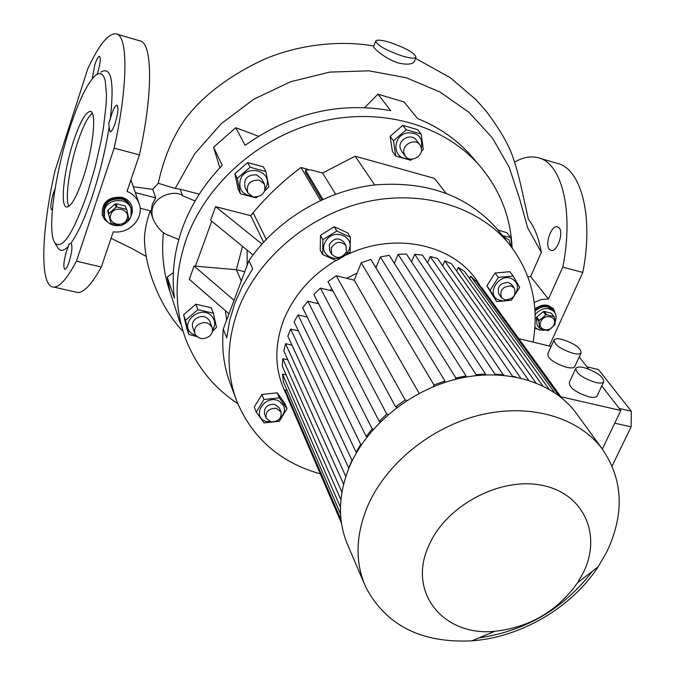 <?xml version="1.0" encoding="UTF-8"?>
<svg xmlns="http://www.w3.org/2000/svg" width="675" height="675" viewBox="0 0 675 675"><rect width="100%" height="100%" fill="white"/><g stroke="black" fill="none" stroke-linecap="round" stroke-linejoin="round"><path stroke-width="1.01" d="M130.292 206.398L130.165 206.018C128.63 201.985 125.626 199.344 121.154 198.079C108.726 197.454 102.878 202.829 103.629 214.203L103.781 214.751M121.441 198.973C108.996 198.349 103.148 203.723 103.891 215.106L104.009 207.951C107.3 196.222 127.195 195.505 130.461 206.921C128.925 202.88 125.921 200.23 121.441 198.973M119.711 225.534C112.134 226.243 107.038 223.374 104.414 216.928L104.541 209.756C107.831 198.003 127.778 197.286 131.051 208.718L131.034 216.363C129.541 220.362 126.672 223.18 122.42 224.826M127.069 218.734C124.183 228.471 107.156 224.294 110.801 214.692C113.712 204.879 130.79 209.182 127.069 218.734M108.7 214.321L109.004 213.435L108.025 210.153L107.73 211.03L110.81 222.792L107.73 211.03M126.883 209.925L125.162 206.018L126.883 209.925L128.798 218.835L121.584 225.45L120.614 225.686L111.485 223.433L110.81 222.792M126.217 209.275L117.062 206.98L116.049 203.723L115.079 203.951L116.083 207.217L117.062 206.98M116.083 207.217L109.004 213.435M115.079 203.951L108.025 210.153M125.162 206.018L116.049 203.723M130.165 206.018L130.587 207.293M552.167 309.218L547.155 305.994C542.784 305.083 538.701 306.29 534.921 309.606M547.881 306.906C543.164 305.961 538.878 307.37 535.022 311.124C541.527 305.581 547.425 305.168 552.698 309.892L547.881 306.906M544.354 330.294L539.047 329.991L534.921 327.35M553.837 324.818C550.336 333.298 536.726 329.957 540.827 321.587C544.345 313.04 557.997 316.474 553.837 324.818M538.903 321.241L539.249 320.465L536.684 317.107L536.338 317.874L538.903 321.241L539.688 328.539L537.123 325.156L536.338 317.874M554.369 317.031L551.34 313.242L554.453 317.132L555.188 324.43L548.303 330.666L539.688 328.539M554.453 317.132L551.745 313.689M553.964 316.583L546.649 314.744L544.05 311.403L543.215 311.622L545.813 314.963L546.649 314.744M545.813 314.963L539.249 320.465M543.215 311.622L536.684 317.107M551.34 313.242L544.05 311.403M535.174 314.508C541.704 307.572 548.033 306.644 554.15 311.723C556.377 314.685 556.689 318.111 555.078 322.026M551.973 308.973L552.884 310.137M256.255 412.13L254.273 407.05L261.9 394.478L277.273 392.808L284.909 403.667L287.044 408.704L279.382 397.811L263.925 399.499L256.255 412.13L264.026 422.947L279.366 421.217L287.044 408.704M278.918 419.546C286.563 412.214 286.352 405.937 278.286 400.688C264.414 394.538 251.168 416.382 265.646 421.386L272.894 422.018M331.493 253.893L329.678 250.678L329.29 244.536C333.779 238.047 338.664 237.246 343.955 242.114L344.107 242.367M346.418 251.834L345.98 245.54C340.664 240.654 335.753 241.464 331.248 247.978L331.636 254.137C336.918 259.141 341.845 258.373 346.418 251.834M237.769 403.608C213.022 387.256 195.438 365.099 185.009 337.137C174.099 306.146 174.504 273.535 186.216 239.321C205.943 183.946 259.284 136.688 320.212 121.711C381.189 106.777 443.602 124.959 478.82 164.768C498.985 188.106 510.038 215.004 511.979 245.464M180.318 323.46L170.058 292.022L167.197 277.189L174.42 298.105C171.425 275.299 174.007 252.205 182.166 228.842C190.553 205.487 203.909 184.326 222.218 165.35L213.536 147.234L235.803 127.718L258.508 136.232M320.313 473.884C280.513 462.594 252.788 438.64 237.144 402.038C226.058 373.165 226.37 342.444 238.073 309.892C257.065 259.225 307.344 215.907 363.859 202.407C420.424 188.932 477.428 206.052 508.275 242.975C531.242 271.831 539.502 304.872 533.064 342.098M226.741 337.888L229.694 320.203L235.052 302.619L242.755 285.424L252.695 268.912L248.923 260.634L223.298 329.046L226.741 337.888M235.837 398.562L230.757 384.961C223.948 367.521 221.459 348.882 223.298 329.046M343.963 242.131L345.98 245.54M83.261 177.702C93.31 147.893 96.997 110.86 90.205 111.459C85.472 112.21 79.861 122.293 73.364 141.708C63.686 170.885 59.839 207.52 66.85 207.039C71.322 206.39 76.79 196.611 83.261 177.702M92.272 113.273C87.708 116.918 82.772 126.757 77.465 142.788C69.204 167.78 64.842 199.344 68.867 206.314M87.488 193.084C73.103 233.778 62.227 250.366 54.861 242.84C46.896 231.829 54.742 174.133 69.711 128.402C78.941 100.187 87.657 82.409 95.85 75.077L98.888 73.533L101.512 73.904L103.629 76.233L105.199 80.511L106.49 94.601L106.152 104.136L103.52 127.128L101.267 140.012L95.167 166.944L87.488 193.084M68.487 246.164L68.985 244.038L70.858 243.422C72.689 245.396 72.115 251.581 69.137 261.976C67.517 266.692 66.108 269.156 64.91 269.359C63.079 267.368 63.636 261.208 66.606 250.864L68.487 246.164C63.914 251.049 60.387 251.632 57.915 247.911L57.527 247.269M109.088 127.448L108.81 123.221L111.864 113.813C113.788 108.211 115.467 105.325 116.885 105.148C118.699 107.055 118.125 113.096 115.147 123.28C113.223 128.841 111.561 131.701 110.16 131.878L109.088 127.448C105.384 150.424 99.816 173.256 92.374 195.944C84.873 218.194 77.659 234.023 70.74 243.43M130.958 216.574L132.486 211.376L131.811 206.103C130.106 201.639 126.773 198.703 121.812 197.303C108 196.602 101.495 202.568 102.305 215.198L104.752 219.729L108.844 223.079M102.161 214.701L106.937 221.358M92.239 78.739L94.846 64.69C96.66 59.299 98.187 56.523 99.444 56.346C100.921 58.05 100.322 63.517 97.647 72.765L97.158 74.208M52.397 209.385L51.663 209.782C50.169 208.01 50.76 202.441 53.426 193.067L55.072 188.764M555.694 314.618L553.517 308.711L548.176 305.404C543.468 304.417 539.047 305.657 534.887 309.125M534.862 328.151L536.844 328.987M534.895 327.78L535.705 328.126M390.158 42.491C406.569 48.305 415.184 53.274 415.994 57.392C414.551 58.75 409.835 58.236 401.836 55.856C385.282 50.001 376.599 45.014 375.789 40.905C377.283 39.521 382.075 40.053 390.158 42.491M375.637 41.302L373.714 46.322C372.035 47.115 385.45 59.316 398.984 63.138C407.253 64.876 412.374 64.344 414.349 61.552L414.61 60.877M559.052 227.737L557.39 226.724C551.399 224.885 544.523 244.468 549.399 249.396L551.146 250.476C557.128 252.323 564.038 232.512 559.052 227.737M183.052 331.4C165.139 313.048 146.391 277.02 144.526 241.777C144.104 233.744 145.969 223.484 150.103 210.997M511.447 246.932L509.06 239.912L503.187 236.63M512.207 247.936L510.798 237.541L502.327 235.55M209.469 336.201C203.226 340.073 198.391 339.263 194.965 333.762C193.953 330.539 194.839 327.628 197.606 325.029C203.782 321.165 208.6 321.933 212.06 327.324C213.148 330.598 212.279 333.56 209.469 336.201M209.824 321.384L209.739 321.173C206.297 315.807 201.513 315.039 195.379 318.87C192.637 321.46 191.768 324.354 192.772 327.561L194.898 333.56M212.541 330.1C215.747 324.818 215.367 320.026 211.427 315.723C200.526 304.45 179.196 322.886 191.185 333.172L196.324 335.998M212.389 331.408L216.481 327.333L213.376 313.225L197.868 309.665L185.532 320.313L188.789 334.42L197.041 336.698M188.789 334.42L186.848 328.826L183.6 314.786L195.86 304.197L211.267 307.758L213.376 313.225M403.852 152.668C402.199 144.399 414.931 137.987 419.808 144.627L421.453 148.399C423.056 156.752 410.181 163.063 405.388 156.271L403.852 152.668M405.177 155.993L401.617 151.259L400.089 147.682C398.436 139.455 411.075 133.093 415.935 139.7L416.154 139.97M421.419 148.171C422.921 137.363 418.12 132.292 407.025 132.95C391.449 136.063 392.69 160.127 408.173 158.439M421.327 151.394L423.318 149.327L421.2 134.08L406.249 129.735L393.474 140.771L395.736 156.026L410.636 160.245L412.18 159.157M395.736 156.026L392.403 151.504L390.133 136.325L402.823 125.356L417.69 129.693L421.2 134.08M240.376 193.759L238.022 188.916L234.934 173.678L247.657 162.574L263.385 166.826L265.916 171.534L250.096 167.273L237.271 178.445L240.376 193.759L256.146 197.893L257.352 197.024M265.292 188.865L266.363 186.637C273.046 170.733 245.7 163.316 240.359 179.727C238.368 188.654 241.92 194.113 251.007 196.104M264.786 190.907L268.861 186.84L265.916 171.534M511.768 284.69L508.393 282.462C499.93 282.968 496.8 286.9 498.985 294.241L501.424 297.54M504.883 299.852C513.413 299.287 516.535 295.321 514.257 287.955L511.017 285.913C502.529 286.428 499.382 290.368 501.567 297.734L504.883 299.852M584.12 367.664C597.316 372.085 603.821 376.878 603.644 382.033C602.429 383.257 599.737 383.4 595.578 382.472C582.306 378.025 575.767 373.233 575.944 368.103C577.176 366.846 579.901 366.702 584.12 367.664M575.564 368.921L569.32 382.345C569.084 387.585 575.589 392.403 588.819 396.816C592.979 397.718 595.671 397.55 596.894 396.293L597.308 395.423M562.292 339.449C574.889 343.668 581.15 348.182 581.065 352.983C579.892 354.173 577.218 354.291 573.033 353.329C560.36 349.085 554.065 344.571 554.15 339.795C555.331 338.572 558.048 338.453 562.292 339.449M553.821 340.521L547.813 353.692C547.67 358.568 553.922 363.108 566.561 367.318C570.746 368.255 573.429 368.111 574.602 366.879L574.957 366.12M583.149 572.982L577.564 582.744C557.305 611.187 529.723 627.37 494.826 631.285C443.416 636.694 406.713 592.11 429.081 545.046C446.513 505.035 500.968 476.483 542.481 485.426C584.272 493.779 602.108 535.368 583.149 572.982M606.859 551.737L598.244 566.713C571.59 607.618 520.881 637.369 471.901 640.837C421.284 643.334 385.855 625.354 365.622 586.887C354.966 562.418 355.565 535.663 367.428 506.604C385.627 463.928 431.139 426.794 480.532 414.914C529.951 403.051 578.07 417.184 601.796 448.335C623.185 479.081 624.873 513.548 606.859 551.737M364.399 584.018L347.996 545.586C337.551 521.598 337.973 495.484 349.262 467.243C366.584 425.773 410.265 389.964 457.895 378.743C505.541 367.529 552.192 381.603 575.454 412.147L577.749 415.302M286.478 394.554C274.717 371.925 273.729 347.228 283.517 320.456C293.558 295.549 311.006 275.569 335.872 260.525M514.401 295.54C519.1 288.495 518.341 282.926 512.139 278.843C499.416 272.16 485.173 294.443 498.563 299.953L503.457 300.949L508.688 299.81M490.109 290.275L496.69 301.649L511.414 300.206L519.649 287.44L513.177 275.999L509.827 271.679L495.079 273.046L498.352 277.391L490.109 290.275L486.886 285.871L495.079 273.046M348.022 251.573C357.261 237.592 333.779 226.682 325.62 241.329C316.507 255.462 339.981 266.026 348.022 251.573M322.878 239.659L322.667 254.517L336.277 260.668L350.089 252.104L350.418 237.305L336.808 231.01L322.878 239.659L320.439 235.33L334.294 226.733L347.836 233.01L350.418 237.305M266.068 417.994L264.532 414.138C263.773 407.641 267.14 404.35 274.624 404.274L279.382 408.046M276.269 408.257C268.751 408.341 265.376 411.649 266.136 418.163L270.903 421.858C278.454 421.74 281.812 418.407 280.969 411.86L276.269 408.257M253.024 196.914L247.767 192.814C246.071 184.275 249.893 180.039 259.242 180.107L264.381 184.03C266.245 192.628 262.465 196.923 253.024 196.914M247.615 192.527L245.101 187.447C243.405 178.951 247.202 174.749 256.492 174.825L261.748 179.027M336.808 231.01L334.294 226.733M322.667 254.517L320.245 250.121L320.439 235.33M513.177 275.999L498.352 277.391M496.69 301.649L486.886 285.871M345.845 255.234C397.651 229.576 460.443 246.291 481.385 288.284M560.858 396.757L620.857 410.501L602.328 449.027M518.746 338.631L551.104 346.477M612.141 465.952L631.108 426.878L631.302 411.218L598.472 369.562L586.862 366.787M579.217 356.957L588.634 369.065M601.779 385.973L620.857 410.501M419.192 393.356L354.232 280.192L361.226 262.777L433.974 384.961L433.198 386.75M317.225 303.455L317.984 302.535M329.881 290.402L331.779 288.79M346.739 278.336L357.117 273.004M375.249 266.692L376.523 266.38M341.002 519.742L285.12 389.981L287.71 398.005L341.432 523.032M285.12 389.981L287.086 390.403M340.445 507.22L282.496 374.093L283.382 381.839L340.538 513.962M282.496 374.093L286.116 374.887M341.913 492.151L282.774 358.678L282.302 366.204L340.892 499.702M282.774 358.678L287.828 359.8M345.819 476.483L285.542 343.676L283.88 351.008L343.592 484.211M285.542 343.676L291.946 345.127M298.392 330.868L290.63 329.079L287.845 336.209L348.84 468.264M307.218 317.064L298.021 314.904L294.089 321.823L356.071 452.157L356.721 452.284M318.625 303.784L307.825 301.21L302.687 307.876L366.179 436.497L367.225 436.717M333.07 291.178L320.355 288.09L313.824 294.46L379.181 421.335L380.59 421.639M354.232 280.192L336.243 275.746L327.949 281.703L395.592 406.823L397.347 407.202M444.302 382.607L444.985 381.012L370.828 259.445L361.226 262.777M375.933 267.823L380.346 256.947L455.887 377.992L455.288 379.375M465.514 377.139L466.037 375.95L389.23 255.31L380.346 256.947M394.377 263.393L398.098 254.332L476.137 374.642L475.698 375.629M485.224 374.87L485.578 374.077L406.392 254.019L398.098 254.332M411.564 261.858L414.695 254.298L494.994 374.178L494.733 374.76M503.626 375.275L422.466 255.125L414.695 254.298M520.703 378.051L437.518 258.407L430.245 256.525L427.646 262.744M535.807 382.801L451.55 263.807L444.774 260.887L442.69 265.84M549.003 389.154L464.501 271.401L458.274 267.384L456.697 271.08M558.934 395.744L476.255 281.407L470.635 276.159L469.623 278.53M484.852 291.853L481.688 287.584L481.326 288.419M592.464 571.193C563.709 608.707 525.833 630.965 478.837 637.942M515.767 376.996L512.57 376.253L430.245 256.525M528.584 380.227L444.774 260.887M542.801 385.872L458.274 267.384M554.631 392.656L470.635 276.159M561.499 397.761L481.688 287.584M503.795 374.895L494.994 374.178M485.578 374.077L476.137 374.642M466.037 375.95L455.887 377.992M444.985 381.012L433.974 384.961M407.118 400.418L405.186 399.997L395.592 406.823M352.401 460.358L351.962 460.274L348.629 468.222M351.962 460.274L290.63 329.079M298.021 314.904L360.695 444.395L356.071 452.157M361.547 444.572L360.695 444.395M307.825 301.21L372.187 428.971L366.179 436.497M373.418 429.224L372.187 428.971M320.355 288.09L386.783 414.104L379.181 421.335M388.361 414.442L386.783 414.104M336.243 275.746L405.186 399.997M619.262 408.459L631.302 411.218M614.748 423.191L631.108 426.878M237.271 178.445L234.934 173.678M250.096 167.273L247.657 162.574M321.781 199.834L305.454 172.277L305.792 170.151M445.871 193.092L434.582 178.419L355.168 156.195L322.574 173.036L311.293 169.957L305.868 169.94L305.454 172.277M335.61 194.181L322.574 173.036M374.676 184.933L355.168 156.195M322.886 199.336L305.977 170.893M393.474 140.771L390.133 136.325M406.249 129.735L402.823 125.356M197.868 309.665L195.86 304.197M185.532 320.313L183.6 314.786M497.863 229.972L506.891 232.706L510.798 237.541M167.197 277.189L173.374 272.641M219.881 167.788L213.536 147.234M364.77 107.57L377.907 94.188L390.8 110.675C339.415 101.512 290.849 113.071 245.101 145.353L235.803 127.718M478.82 164.768L471.023 155.579C456.688 139.472 438.877 127.136 417.58 118.564L404.089 101.992L377.907 94.188M195.109 200.973L182.731 195.818C174.268 188.359 145.074 198.062 153.419 219.898C157.815 228.479 162.92 233.643 168.742 235.389L178.774 239.566M170.058 292.022C163.502 273.223 161.3 253.387 163.451 232.512M133.338 186.739L152.702 189.388L158.245 183.296L175.196 188.468L194.594 153.917L221.147 123.77L253.741 99.25L290.613 81.717L329.763 72.107L369.048 70.833L406.401 77.802L440.151 92.095L469.142 112.463L492.396 137.919L509.212 167.299L519.497 198.442L527.664 227.855L541.342 252.416L530.626 276.564L527.842 276.615M175.196 188.468L180.039 189.177L182.731 195.818M199.268 194.164L180.039 189.177M152.702 189.388L155.807 197.859L152.314 204.162L151.234 211.047L140.096 208.238M530.626 276.564L548.446 298.983L541.223 299.506L534.212 302.51M548.446 298.983L562.79 267.14L582.803 272.447L549.264 346.03M514.662 162.068C522.644 157.452 530.229 155.95 537.401 157.562C561.465 161.916 574.18 210.237 562.79 267.14M541.342 252.416C538.802 237.971 534.473 226.91 528.365 219.232L521.556 188.561C518.822 176.217 515.793 165.333 512.485 155.925C507.912 143.286 499.129 128.351 486.127 111.105L476.002 99.672L450.098 77.574L415.589 58.404M158.245 183.296C163.831 157.722 173.045 135.987 185.878 118.1C203.057 95.782 228.091 76.672 260.997 60.767C292.258 46.44 335.213 39.201 373.832 46.001M116.935 34.138L139.362 40.719C152.482 41.487 153.478 91.547 139.421 154.87L114.134 148.162L76.444 261.183L101.309 267.03L113.273 231.812C129.575 234.267 144.787 217.612 139.042 203.453L130.933 179.837M155.807 197.859L135.346 192.637M539.772 158.254L556.36 163.122C580.871 167.628 594.076 215.848 582.803 272.447M139.042 203.453C136.907 197.868 132.899 193.843 127.018 191.379L139.421 154.87M101.309 267.03C91.927 284.048 84.088 292.553 77.794 292.537L75.347 291.98M555.162 313.293L553.382 308.551M76.444 261.183C67.34 278.387 59.805 287.027 53.857 287.094C39.437 287.525 41.091 232.073 54.996 170.817L87.767 68.825C98.803 45.166 108.127 33.488 115.754 33.792C128.14 34.324 128.351 84.459 114.134 148.162M131.574 214.118L131.785 206.018M100.853 72.141C111.392 65.753 114.497 81.692 110.177 119.964M247.168 265.334L247.092 250.113M248.923 260.634C276.657 220.134 324.979 190.924 374.11 185.001C426.153 180.655 467.092 195.252 496.927 228.8L500.167 232.85M252.998 254.939L210.634 220.303L215.578 206.651L261.908 244.004M215.578 206.651L250.737 215.696L263.571 242.156M307.969 169.374L301.008 167.476C283.087 180.866 267.131 195.953 253.133 212.735L250.737 215.696M241.287 281.028L236.377 269.738L194.079 266.043L234.056 300.316M194.079 266.043L189.278 279.307L229.002 313.816M236.385 269.713L244.763 271.747M242.519 246.375L236.377 269.738M471.023 155.579L474.896 160.144M195.362 266.355L211.731 221.189M226.657 320.068L225.349 310.643M320.465 200.441L301.008 167.476M279.382 397.811L277.273 392.808M263.925 399.499L261.9 394.478M266.186 239.355L253.133 212.735M104.313 216.574L103.891 215.106M131.051 208.718L130.461 206.921M554.15 311.723L552.698 309.892M90.771 111.611L90.205 111.459M54.861 242.84L57.915 247.911M415.994 57.392L414.349 61.552M111.063 238.309L132.494 248.805L146.365 256.559M419.808 144.627L415.935 139.7M511.616 284.496L514.257 287.955M603.644 382.033L596.894 396.293M581.065 352.983L574.602 366.879M577.564 582.744L598.244 566.713M494.826 631.285L471.901 640.837M264.381 184.03L261.596 178.732M279.307 407.869L280.969 411.86M601.796 448.335L575.454 412.147M561.71 397.929L482.794 289.01M212.06 327.324L209.739 321.173M153.191 219.24L150.204 210.786M53.857 287.094L77.794 292.537M508.275 242.975L496.927 228.8"/></g></svg>
